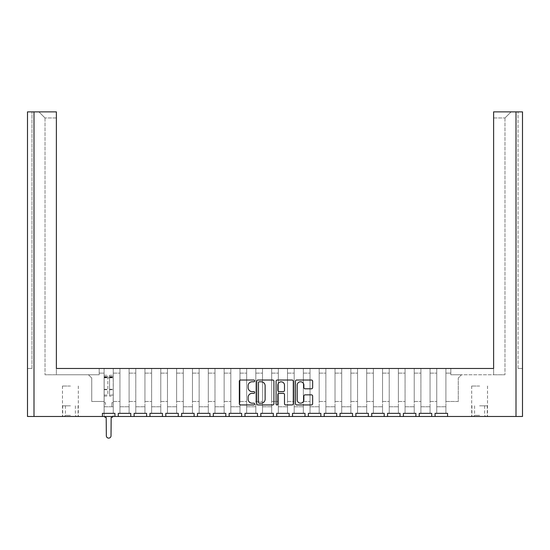 <?xml version="1.0" encoding="UTF-8"?>
<svg xmlns="http://www.w3.org/2000/svg" width="550" height="550" viewBox="0 0 550 550"><rect width="100%" height="100%" fill="white"/><g stroke="black" fill="none" stroke-linecap="round" stroke-linejoin="round"><path stroke-width="0.41" stroke-dasharray="2.75 2.06" d="M254.691 380.896A0.873 0.873 0 0 0 253.818 380.022L240.584 380.022A1.244 1.244 0 0 0 239.339 381.267L239.339 403.693A1.244 1.244 0 0 0 240.584 404.938L253.818 404.938A0.873 0.873 0 0 0 254.691 404.064A0.873 0.873 0 0 0 253.818 403.191L252.106 403.191A3.987 3.987 0 0 1 248.119 399.211L248.119 397.341A3.987 3.987 0 0 1 252.106 393.353L253.818 393.353A0.873 0.873 0 0 0 254.691 392.48A0.873 0.873 0 0 0 253.818 391.607L252.106 391.607A3.987 3.987 0 0 1 248.119 387.619L248.119 385.749A3.987 3.987 0 0 1 252.106 381.769L253.818 381.769A0.873 0.873 0 0 0 254.691 380.896M479.6 416.494L471.68 416.494L479.6 416.494M479.6 386.031L471.68 386.031L479.6 386.031M70.4 416.494L62.48 416.494L70.4 416.494M70.4 386.031L62.48 386.031L70.4 386.031M516.003 416.494L522.5 416.494L522.5 111.877L516.003 111.877L516.003 416.494L447.562 416.494L447.562 413.346L447.562 416.494L447.562 413.346L435.078 413.346L435.078 416.494L435.078 413.346L435.078 416.494L431.723 416.494L431.723 413.346L419.237 413.346L419.237 416.494L419.237 413.346L419.237 416.494L415.882 416.494L415.882 413.346L403.397 413.346L403.397 416.494L403.397 413.346L403.397 416.494L400.043 416.494L400.043 413.346L387.558 413.346L387.558 416.494L387.558 413.346L387.558 416.494L384.203 416.494L384.203 413.346L371.717 413.346L371.717 416.494L371.717 413.346L371.717 416.494L368.362 416.494L368.362 413.346L355.877 413.346L355.877 416.494L355.877 413.346L355.877 416.494L352.522 416.494L352.522 413.346L340.038 413.346L340.038 416.494L340.038 413.346L340.038 416.494L336.683 416.494L336.683 413.346L324.197 413.346L324.197 416.494L324.197 413.346L324.197 416.494L320.843 416.494L320.843 413.346L308.357 413.346L308.357 416.494L308.357 413.346L308.357 416.494L305.002 416.494L305.002 413.346L292.518 413.346L292.518 416.494L292.518 413.346L292.518 416.494L289.163 416.494L289.163 413.346L276.678 413.346L276.678 416.494L276.678 413.346L276.678 416.494L273.322 416.494L273.322 413.346L260.837 413.346L260.837 416.494L260.837 413.346L260.837 416.494L257.482 416.494L257.482 413.346L244.998 413.346L244.998 416.494L244.998 413.346L244.998 416.494L241.643 416.494L241.643 413.346L229.157 413.346L229.157 416.494L229.157 413.346L229.157 416.494L225.803 416.494L225.803 413.346L213.317 413.346L213.317 416.494L213.317 413.346L213.317 416.494L209.962 416.494L209.962 413.346L197.478 413.346L197.478 416.494L197.478 413.346L197.478 416.494L194.123 416.494L194.123 413.346L181.637 413.346L181.637 416.494L181.637 413.346L181.637 416.494L178.282 416.494L178.282 413.346L165.797 413.346L165.797 416.494L165.797 413.346L165.797 416.494L162.442 416.494L162.442 413.346L149.958 413.346L149.958 416.494L149.958 413.346L149.958 416.494L146.603 416.494L146.603 413.346L134.118 413.346L134.118 416.494L134.118 413.346L134.118 416.494L130.762 416.494L130.762 413.346L118.277 413.346L118.277 416.494L118.277 413.346L118.277 416.494L114.922 416.494L114.922 413.346L102.438 413.346L102.438 416.494L102.438 413.346L102.438 416.494L33.997 416.494L33.997 111.877L27.5 111.877L31.969 111.877L27.5 111.877L27.5 416.494L33.997 416.494M445.892 413.346L436.748 413.346L445.892 413.346L445.892 368.466L450.814 368.466L445.892 368.466L445.892 401.466L458.274 401.466L458.274 378.008L461.526 374.763L458.274 378.008L458.274 401.466L445.892 401.466L445.892 368.466L445.892 413.346L436.748 413.346L436.748 368.466L445.892 368.466L430.052 368.466L436.748 368.466L436.748 413.346L445.892 413.346L445.892 406.746L445.892 413.346M430.052 413.346L420.908 413.346L430.052 413.346L430.052 368.466L430.052 401.466L436.748 401.466L430.052 401.466L430.052 368.466L430.052 413.346L420.908 413.346L420.908 368.466L430.052 368.466L414.212 368.466L420.908 368.466L420.908 413.346L430.052 413.346L430.052 406.746L430.052 413.346M414.212 413.346L405.068 413.346L414.212 413.346L414.212 368.466L414.212 401.466L420.908 401.466L414.212 401.466L414.212 368.466L414.212 413.346L405.068 413.346L405.068 368.466L414.212 368.466L398.372 368.466L405.068 368.466L405.068 413.346L414.212 413.346L414.212 406.746L414.212 413.346M398.372 413.346L389.228 413.346L398.372 413.346L398.372 368.466L398.372 401.466L405.068 401.466L398.372 401.466L398.372 368.466L398.372 413.346L389.228 413.346L389.228 368.466L398.372 368.466L382.532 368.466L389.228 368.466L389.228 413.346L398.372 413.346L398.372 406.746L398.372 413.346M382.532 413.346L373.388 413.346L382.532 413.346L382.532 368.466L382.532 401.466L389.228 401.466L382.532 401.466L382.532 368.466L382.532 413.346L373.388 413.346L373.388 368.466L382.532 368.466L366.692 368.466L373.388 368.466L373.388 413.346L382.532 413.346L382.532 406.746L382.532 413.346M366.692 413.346L357.548 413.346L366.692 413.346L366.692 368.466L366.692 401.466L373.388 401.466L366.692 401.466L366.692 368.466L366.692 413.346L357.548 413.346L357.548 368.466L366.692 368.466L350.852 368.466L357.548 368.466L357.548 413.346L366.692 413.346L366.692 406.746L366.692 413.346M350.852 413.346L341.708 413.346L350.852 413.346L350.852 368.466L350.852 401.466L357.548 401.466L350.852 401.466L350.852 368.466L350.852 413.346L341.708 413.346L341.708 368.466L350.852 368.466L335.012 368.466L341.708 368.466L341.708 413.346L350.852 413.346L350.852 406.746L350.852 413.346M335.012 413.346L325.868 413.346L335.012 413.346L335.012 368.466L335.012 401.466L341.708 401.466L335.012 401.466L335.012 368.466L335.012 413.346L325.868 413.346L325.868 368.466L335.012 368.466L319.172 368.466L325.868 368.466L325.868 413.346L335.012 413.346L335.012 406.746L335.012 413.346M319.172 413.346L310.028 413.346L319.172 413.346L319.172 368.466L319.172 401.466L325.868 401.466L319.172 401.466L319.172 368.466L319.172 413.346L310.028 413.346L310.028 368.466L319.172 368.466L303.332 368.466L310.028 368.466L310.028 413.346L319.172 413.346L319.172 406.746L319.172 413.346M303.332 413.346L294.188 413.346L303.332 413.346L303.332 368.466L303.332 401.466L310.028 401.466L303.332 401.466L303.332 368.466L303.332 413.346L294.188 413.346L294.188 368.466L303.332 368.466L287.492 368.466L294.188 368.466L294.188 413.346L303.332 413.346L303.332 406.746L303.332 413.346M287.492 413.346L278.348 413.346L287.492 413.346L287.492 368.466L287.492 401.466L294.188 401.466L287.492 401.466L287.492 368.466L287.492 413.346L278.348 413.346L278.348 368.466L287.492 368.466L271.652 368.466L278.348 368.466L278.348 413.346L287.492 413.346L287.492 406.746L287.492 413.346M271.652 413.346L262.508 413.346L271.652 413.346L271.652 368.466L271.652 401.466L278.348 401.466L271.652 401.466L271.652 368.466L271.652 413.346L262.508 413.346L262.508 368.466L271.652 368.466L255.812 368.466L262.508 368.466L262.508 413.346L271.652 413.346L271.652 406.746L271.652 413.346M255.812 413.346L246.668 413.346L255.812 413.346L255.812 368.466L255.812 401.466L262.508 401.466L255.812 401.466L255.812 368.466L255.812 413.346L246.668 413.346L246.668 368.466L255.812 368.466L239.972 368.466L246.668 368.466L246.668 413.346L255.812 413.346L255.812 406.746L255.812 413.346M239.972 413.346L230.828 413.346L239.972 413.346L239.972 368.466L239.972 401.466L246.668 401.466L239.972 401.466L239.972 368.466L239.972 413.346L230.828 413.346L230.828 368.466L239.972 368.466L224.132 368.466L230.828 368.466L230.828 413.346L239.972 413.346L239.972 406.746L239.972 413.346M224.132 413.346L214.988 413.346L224.132 413.346L224.132 368.466L224.132 401.466L230.828 401.466L224.132 401.466L224.132 368.466L224.132 413.346L214.988 413.346L214.988 368.466L224.132 368.466L208.292 368.466L214.988 368.466L214.988 413.346L224.132 413.346L224.132 406.746L224.132 413.346M208.292 413.346L199.148 413.346L208.292 413.346L208.292 368.466L208.292 401.466L214.988 401.466L208.292 401.466L208.292 368.466L208.292 413.346L199.148 413.346L199.148 368.466L208.292 368.466L192.452 368.466L199.148 368.466L199.148 413.346L208.292 413.346L208.292 406.746L208.292 413.346M192.452 413.346L183.308 413.346L192.452 413.346L192.452 368.466L192.452 401.466L199.148 401.466L192.452 401.466L192.452 368.466L192.452 413.346L183.308 413.346L183.308 368.466L192.452 368.466L176.612 368.466L183.308 368.466L183.308 413.346L192.452 413.346L192.452 406.746L192.452 413.346M176.612 413.346L167.468 413.346L176.612 413.346L176.612 368.466L176.612 401.466L183.308 401.466L176.612 401.466L176.612 368.466L176.612 413.346L167.468 413.346L167.468 368.466L176.612 368.466L160.772 368.466L167.468 368.466L167.468 413.346L176.612 413.346L176.612 406.746L176.612 413.346M160.772 413.346L151.628 413.346L160.772 413.346L160.772 368.466L160.772 401.466L167.468 401.466L160.772 401.466L160.772 368.466L160.772 413.346L151.628 413.346L151.628 368.466L160.772 368.466L144.932 368.466L151.628 368.466L151.628 413.346L160.772 413.346L160.772 406.746L160.772 413.346M144.932 413.346L135.788 413.346L144.932 413.346L144.932 368.466L144.932 401.466L151.628 401.466L144.932 401.466L144.932 368.466L144.932 413.346L135.788 413.346L135.788 368.466L144.932 368.466L129.092 368.466L135.788 368.466L135.788 413.346L144.932 413.346L144.932 406.746L144.932 413.346M129.092 413.346L119.948 413.346L129.092 413.346L129.092 368.466L129.092 401.466L135.788 401.466L129.092 401.466L129.092 368.466L129.092 413.346L119.948 413.346L119.948 368.466L129.092 368.466L113.252 368.466L119.948 368.466L119.948 413.346L129.092 413.346L129.092 406.746L129.092 413.346M113.252 413.346L104.108 413.346L113.252 413.346L113.252 368.466L113.252 401.466L119.948 401.466L113.252 401.466L113.252 368.466L113.252 413.346L104.108 413.346L104.108 368.466L113.252 368.466L99.186 368.466L104.108 368.466L104.108 413.346L113.252 413.346L113.252 406.746L113.252 413.346M516.003 111.877L493.611 111.877L511.074 111.877L493.611 111.877L493.611 374.763L450.814 374.763L461.526 374.763L450.814 374.763L450.814 368.466L450.814 374.763L450.814 368.466L56.389 368.466L99.186 368.466L99.186 374.763L99.186 368.466L99.186 374.763L56.389 374.763L99.186 374.763L99.186 368.466M493.611 117.968L504.982 117.968L493.611 117.968L493.611 374.763L504.982 374.763L493.611 374.763L493.611 368.466L493.611 374.763L450.814 374.763L450.814 368.466M91.726 401.466L104.108 401.466L91.726 401.466L91.726 378.008L88.474 374.763L91.726 378.008L91.726 401.466M56.389 117.968L45.018 117.968L56.389 117.968L56.389 374.763L45.018 374.763L56.389 374.763L56.389 111.877L56.389 117.968L56.389 111.877L33.997 111.877M114.922 416.494L114.922 413.346L114.922 416.494L102.438 416.494M130.762 416.494L130.762 413.346L130.762 416.494L118.277 416.494M146.603 416.494L146.603 413.346L146.603 416.494L134.118 416.494M162.442 416.494L162.442 413.346L162.442 416.494L149.958 416.494M178.282 416.494L178.282 413.346L178.282 416.494L165.797 416.494M194.123 416.494L194.123 413.346L194.123 416.494L181.637 416.494M209.962 416.494L209.962 413.346L209.962 416.494L197.478 416.494M225.803 416.494L225.803 413.346L225.803 416.494L213.317 416.494M241.643 416.494L241.643 413.346L241.643 416.494L229.157 416.494M257.482 416.494L257.482 413.346L257.482 416.494L244.998 416.494M273.322 416.494L273.322 413.346L273.322 416.494L260.837 416.494M289.163 416.494L289.163 413.346L289.163 416.494L276.678 416.494M305.002 416.494L305.002 413.346L305.002 416.494L292.518 416.494M320.843 416.494L320.843 413.346L320.843 416.494L308.357 416.494M336.683 416.494L336.683 413.346L336.683 416.494L324.197 416.494M352.522 416.494L352.522 413.346L352.522 416.494L340.038 416.494M368.362 416.494L368.362 413.346L368.362 416.494L355.877 416.494M384.203 416.494L384.203 413.346L384.203 416.494L371.717 416.494M400.043 416.494L400.043 413.346L400.043 416.494L387.558 416.494M415.882 416.494L415.882 413.346L415.882 416.494L403.397 416.494M431.723 416.494L431.723 413.346L431.723 416.494L419.237 416.494M447.562 416.494L435.078 416.494M522.5 111.877L522.5 368.466L522.5 111.877M447.562 413.346L435.078 413.346L447.562 413.346M431.723 413.346L419.237 413.346L431.723 413.346M415.882 413.346L403.397 413.346L415.882 413.346M400.043 413.346L387.558 413.346L400.043 413.346M384.203 413.346L371.717 413.346L384.203 413.346M368.362 413.346L355.877 413.346L368.362 413.346M352.522 413.346L340.038 413.346L352.522 413.346M336.683 413.346L324.197 413.346L336.683 413.346M320.843 413.346L308.357 413.346L320.843 413.346M305.002 413.346L292.518 413.346L305.002 413.346M289.163 413.346L276.678 413.346L289.163 413.346M273.322 413.346L260.837 413.346L273.322 413.346M257.482 413.346L244.998 413.346L257.482 413.346M241.643 413.346L229.157 413.346L241.643 413.346M225.803 413.346L213.317 413.346L225.803 413.346M209.962 413.346L197.478 413.346L209.962 413.346M194.123 413.346L181.637 413.346L194.123 413.346M178.282 413.346L165.797 413.346L178.282 413.346M162.442 413.346L149.958 413.346L162.442 413.346M146.603 413.346L134.118 413.346L146.603 413.346M130.762 413.346L118.277 413.346L130.762 413.346M114.922 413.346L102.438 413.346L114.922 413.346M104.108 406.746L104.108 413.346L104.108 406.746L113.252 406.746L104.108 406.746M119.948 406.746L119.948 413.346L119.948 406.746L129.092 406.746L119.948 406.746M135.788 406.746L135.788 413.346L135.788 406.746L144.932 406.746L135.788 406.746M151.628 406.746L151.628 413.346L151.628 406.746L160.772 406.746L151.628 406.746M167.468 406.746L167.468 413.346L167.468 406.746L176.612 406.746L167.468 406.746M183.308 406.746L183.308 413.346L183.308 406.746L192.452 406.746L183.308 406.746M199.148 406.746L199.148 413.346L199.148 406.746L208.292 406.746L199.148 406.746M214.988 406.746L214.988 413.346L214.988 406.746L224.132 406.746L214.988 406.746M230.828 406.746L230.828 413.346L230.828 406.746L239.972 406.746L230.828 406.746M246.668 406.746L246.668 413.346L246.668 406.746L255.812 406.746L246.668 406.746M262.508 406.746L262.508 413.346L262.508 406.746L271.652 406.746L262.508 406.746M278.348 406.746L278.348 413.346L278.348 406.746L287.492 406.746L278.348 406.746M294.188 406.746L294.188 413.346L294.188 406.746L303.332 406.746L294.188 406.746M310.028 406.746L310.028 413.346L310.028 406.746L319.172 406.746L310.028 406.746M325.868 406.746L325.868 413.346L325.868 406.746L335.012 406.746L325.868 406.746M341.708 406.746L341.708 413.346L341.708 406.746L350.852 406.746L341.708 406.746M357.548 406.746L357.548 413.346L357.548 406.746L366.692 406.746L357.548 406.746M373.388 406.746L373.388 413.346L373.388 406.746L382.532 406.746L373.388 406.746M389.228 406.746L389.228 413.346L389.228 406.746L398.372 406.746L389.228 406.746M405.068 406.746L405.068 413.346L405.068 406.746L414.212 406.746L405.068 406.746M420.908 406.746L420.908 413.346L420.908 406.746L430.052 406.746L420.908 406.746M436.748 406.746L436.748 413.346L436.748 406.746L445.892 406.746L436.748 406.746M31.969 368.466L27.5 368.466L31.969 368.466L31.969 111.877L31.969 368.466M522.5 368.466L518.031 368.466L522.5 368.466M518.031 368.466L518.031 111.877L518.031 368.466M45.018 117.968L45.018 374.763L45.018 117.968L38.926 111.877L45.018 117.968M504.982 117.968L504.982 374.763L504.982 117.968L511.074 111.877L504.982 117.968M273.907 403.693L273.907 381.267A1.244 1.244 0 0 0 272.663 380.022L257.964 380.022A1.244 1.244 0 0 0 256.719 381.267L256.719 403.693A1.244 1.244 0 0 0 257.964 404.938L272.663 404.938A1.244 1.244 0 0 0 273.907 403.693M259.332 381.769A0.873 0.873 0 0 0 258.459 382.635L258.459 402.325A0.873 0.873 0 0 0 259.332 403.191L261.14 403.191A3.987 3.987 0 0 0 265.127 399.211L265.127 385.749A3.987 3.987 0 0 0 261.14 381.769L259.332 381.769M277.337 380.022L292.036 380.022A1.244 1.244 0 0 1 293.281 381.267L293.281 403.693A1.244 1.244 0 0 1 292.036 404.938L285.746 404.938A1.244 1.244 0 0 1 284.501 403.693L284.501 394.598A1.244 1.244 0 0 0 283.257 393.353L279.077 393.353A1.244 1.244 0 0 0 277.832 394.598L277.832 404.064A0.873 0.873 0 0 1 276.959 404.938A0.873 0.873 0 0 1 276.093 404.064L276.093 381.267A1.244 1.244 0 0 1 277.337 380.022M284.501 385.158A3.334 3.334 0 0 0 281.167 381.831A3.334 3.334 0 0 0 277.832 385.158L277.832 390.362A1.244 1.244 0 0 0 279.077 391.607L283.257 391.607A1.244 1.244 0 0 0 284.501 390.362L284.501 385.158M305.119 388.802L311.41 388.802A1.244 1.244 0 0 0 312.654 387.558L312.654 381.267A1.244 1.244 0 0 0 311.41 380.022L296.711 380.022A1.244 1.244 0 0 0 295.46 381.267L295.46 403.693A1.244 1.244 0 0 0 296.711 404.938L311.41 404.938A1.244 1.244 0 0 0 312.654 403.693L312.654 396.096A1.244 1.244 0 0 0 311.41 394.845L305.119 394.845A1.244 1.244 0 0 0 303.875 396.096L303.875 399.864A3.334 3.334 0 0 1 300.541 403.191A3.334 3.334 0 0 1 297.206 399.864L297.206 385.096A3.334 3.334 0 0 1 300.541 381.769A3.334 3.334 0 0 1 303.875 385.096L303.875 387.558A1.244 1.244 0 0 0 305.119 388.802M112.929 416.494A2.028 2.028 0 0 0 113.197 415.477A2.028 2.028 0 0 1 111.169 417.512L111.017 435.786A2.337 2.337 0 0 1 108.68 438.123A2.337 2.337 0 0 1 106.343 435.786L106.191 417.512A2.028 2.028 0 0 1 104.163 415.477A2.028 2.028 0 0 0 104.431 416.494M113.197 406.746L111.877 406.746L113.197 406.746L113.197 402.683L111.877 402.683L111.877 406.746L111.877 402.683L113.197 402.683L113.197 375.272L113.197 406.746M104.163 395.051L104.163 415.477L104.163 402.683L105.483 402.683L105.483 406.746L104.163 406.746L105.483 406.746L105.483 402.683L104.163 402.683L104.163 376.592L104.163 395.051L107.814 395.051L107.814 376.592L107.814 377.809L113.197 377.809L109.546 377.809L109.546 376.592L113.197 376.592M113.197 395.051L109.546 395.051L109.546 376.592M109.546 395.051L109.546 396.082L113.197 396.082M109.546 396.082L109.546 375.272L109.546 377.809L107.814 377.809L107.814 375.272L107.814 395.051M104.163 396.082L107.814 396.082M70.4 415.394L65.402 415.394L70.4 415.394M70.4 405.831L62.734 405.831L70.4 405.831M479.6 415.394L474.602 415.394L479.6 415.394M479.6 405.831L487.266 405.831L479.6 405.831M445.892 373.134L450.814 373.134L445.892 373.134M99.186 373.134L104.108 373.134L99.186 373.134M430.052 373.134L436.748 373.134L430.052 373.134M414.212 373.134L420.908 373.134L414.212 373.134M398.372 373.134L405.068 373.134L398.372 373.134M382.532 373.134L389.228 373.134L382.532 373.134M366.692 373.134L373.388 373.134L366.692 373.134M350.852 373.134L357.548 373.134L350.852 373.134M335.012 373.134L341.708 373.134L335.012 373.134M319.172 373.134L325.868 373.134L319.172 373.134M303.332 373.134L310.028 373.134L303.332 373.134M287.492 373.134L294.188 373.134L287.492 373.134M271.652 373.134L278.348 373.134L271.652 373.134M255.812 373.134L262.508 373.134L255.812 373.134M239.972 373.134L246.668 373.134L239.972 373.134M224.132 373.134L230.828 373.134L224.132 373.134M208.292 373.134L214.988 373.134L208.292 373.134M192.452 373.134L199.148 373.134L192.452 373.134M176.612 373.134L183.308 373.134L176.612 373.134M160.772 373.134L167.468 373.134L160.772 373.134M144.932 373.134L151.628 373.134L144.932 373.134M129.092 373.134L135.788 373.134L129.092 373.134M113.252 373.134L119.948 373.134L113.252 373.134M109.546 377.403L113.197 377.403M109.546 389.716L113.197 389.716M109.546 389.276L113.197 389.276M109.546 376.963L113.197 376.963M104.163 377.809L107.814 377.809L104.163 377.809M104.163 377.403L107.814 377.403M104.163 389.716L107.814 389.716M104.163 389.276L107.814 389.276M104.163 376.963L107.814 376.963M471.68 386.031L471.68 416.494M62.48 386.031L62.48 416.494M78.32 386.031L78.32 416.494M487.52 386.031L487.52 416.494M109.546 375.272L113.197 375.272M104.163 376.592L107.814 376.592M104.163 375.272L107.814 375.272M65.402 405.831L65.402 415.394L64.302 416.494M78.066 405.831L78.066 416.494M62.734 405.831L62.734 416.494M75.398 405.831L75.398 415.394L76.498 416.494M474.602 405.831L474.602 415.394L473.502 416.494M487.266 405.831L487.266 416.494M471.934 405.831L471.934 416.494M484.598 405.831L484.598 415.394L485.698 416.494"/><path stroke-width="0.82" d="M254.691 380.896A0.873 0.873 0 0 0 253.818 380.022L240.584 380.022A1.244 1.244 0 0 0 239.339 381.267L239.339 403.693A1.244 1.244 0 0 0 240.584 404.938L253.818 404.938A0.873 0.873 0 0 0 254.691 404.064A0.873 0.873 0 0 0 253.818 403.191L252.106 403.191A3.987 3.987 0 0 1 248.119 399.211L248.119 397.341A3.987 3.987 0 0 1 252.106 393.353L253.818 393.353A0.873 0.873 0 0 0 254.691 392.48A0.873 0.873 0 0 0 253.818 391.607L252.106 391.607A3.987 3.987 0 0 1 248.119 387.619L248.119 385.749A3.987 3.987 0 0 1 252.106 381.769L253.818 381.769A0.873 0.873 0 0 0 254.691 380.896M305.119 388.802L311.41 388.802A1.244 1.244 0 0 0 312.654 387.558L312.654 381.267A1.244 1.244 0 0 0 311.41 380.022L296.711 380.022A1.244 1.244 0 0 0 295.46 381.267L295.46 403.693A1.244 1.244 0 0 0 296.711 404.938L311.41 404.938A1.244 1.244 0 0 0 312.654 403.693L312.654 396.096A1.244 1.244 0 0 0 311.41 394.845L305.119 394.845A1.244 1.244 0 0 0 303.875 396.096L303.875 399.864A3.334 3.334 0 0 1 300.541 403.191A3.334 3.334 0 0 1 297.206 399.864L297.206 385.096A3.334 3.334 0 0 1 300.541 381.769A3.334 3.334 0 0 1 303.875 385.096L303.875 387.558A1.244 1.244 0 0 0 305.119 388.802M447.562 416.494L516.003 416.494L516.003 111.877L493.611 111.877L493.611 368.466L56.389 368.466L56.389 111.877L33.997 111.877L33.997 416.494L102.438 416.494L102.438 413.346L114.922 413.346L114.922 416.494L118.277 416.494L118.277 413.346L130.762 413.346L130.762 416.494L134.118 416.494L134.118 413.346L146.603 413.346L146.603 416.494L149.958 416.494L149.958 413.346L162.442 413.346L162.442 416.494L165.797 416.494L165.797 413.346L178.282 413.346L178.282 416.494L181.637 416.494L181.637 413.346L194.123 413.346L194.123 416.494L197.478 416.494L197.478 413.346L209.962 413.346L209.962 416.494L213.317 416.494L213.317 413.346L225.803 413.346L225.803 416.494L229.157 416.494L229.157 413.346L241.643 413.346L241.643 416.494L244.998 416.494L244.998 413.346L257.482 413.346L257.482 416.494L260.837 416.494L260.837 413.346L273.322 413.346L273.322 416.494L276.678 416.494L276.678 413.346L289.163 413.346L289.163 416.494L292.518 416.494L292.518 413.346L305.002 413.346L305.002 416.494L308.357 416.494L308.357 413.346L320.843 413.346L320.843 416.494L324.197 416.494L324.197 413.346L336.683 413.346L336.683 416.494L340.038 416.494L340.038 413.346L352.522 413.346L352.522 416.494L355.877 416.494L355.877 413.346L368.362 413.346L368.362 416.494L371.717 416.494L371.717 413.346L384.203 413.346L384.203 416.494L387.558 416.494L387.558 413.346L400.043 413.346L400.043 416.494L403.397 416.494L403.397 413.346L415.882 413.346L415.882 416.494L419.237 416.494L419.237 413.346L431.723 413.346L431.723 416.494L435.078 416.494L435.078 413.346L447.562 413.346L447.562 416.494L435.078 416.494M273.907 403.693L273.907 381.267A1.244 1.244 0 0 0 272.663 380.022L257.964 380.022A1.244 1.244 0 0 0 256.719 381.267L256.719 403.693A1.244 1.244 0 0 0 257.964 404.938L272.663 404.938A1.244 1.244 0 0 0 273.907 403.693M277.337 380.022A1.244 1.244 0 0 0 276.093 381.267L276.093 404.064A0.873 0.873 0 0 0 276.959 404.938A0.873 0.873 0 0 0 277.832 404.064L277.832 394.598A1.244 1.244 0 0 1 279.077 393.353L283.257 393.353A1.244 1.244 0 0 1 284.501 394.598L284.501 403.693A1.244 1.244 0 0 0 285.746 404.938L292.036 404.938A1.244 1.244 0 0 0 293.281 403.693L293.281 381.267A1.244 1.244 0 0 0 292.036 380.022L277.337 380.022M493.611 117.968L493.611 368.466L450.814 368.466M99.186 368.466L56.389 368.466L56.389 117.968M516.003 111.877L522.5 111.877L522.5 416.494L516.003 416.494M33.997 416.494L27.5 416.494L27.5 111.877L33.997 111.877M431.723 416.494L419.237 416.494M415.882 416.494L403.397 416.494M400.043 416.494L387.558 416.494M384.203 416.494L371.717 416.494M368.362 416.494L355.877 416.494M352.522 416.494L340.038 416.494M336.683 416.494L324.197 416.494M320.843 416.494L308.357 416.494M305.002 416.494L292.518 416.494M289.163 416.494L276.678 416.494M273.322 416.494L260.837 416.494M257.482 416.494L244.998 416.494M241.643 416.494L229.157 416.494M225.803 416.494L213.317 416.494M209.962 416.494L197.478 416.494M194.123 416.494L181.637 416.494M178.282 416.494L165.797 416.494M162.442 416.494L149.958 416.494M146.603 416.494L134.118 416.494M130.762 416.494L118.277 416.494M114.922 416.494L102.438 416.494M259.332 381.769A0.873 0.873 0 0 0 258.459 382.635L258.459 402.325A0.873 0.873 0 0 0 259.332 403.191L261.14 403.191A3.987 3.987 0 0 0 265.127 399.211L265.127 385.749A3.987 3.987 0 0 0 261.14 381.769L259.332 381.769M284.501 385.158A3.334 3.334 0 0 0 281.167 381.831A3.334 3.334 0 0 0 277.832 385.158L277.832 390.362A1.244 1.244 0 0 0 279.077 391.607L283.257 391.607A1.244 1.244 0 0 0 284.501 390.362L284.501 385.158M104.431 416.494A2.028 2.028 0 0 0 106.191 417.512L106.343 435.786A2.337 2.337 0 0 0 108.68 438.123A2.337 2.337 0 0 0 111.017 435.786L111.169 417.512A2.028 2.028 0 0 0 112.929 416.494"/></g></svg>

